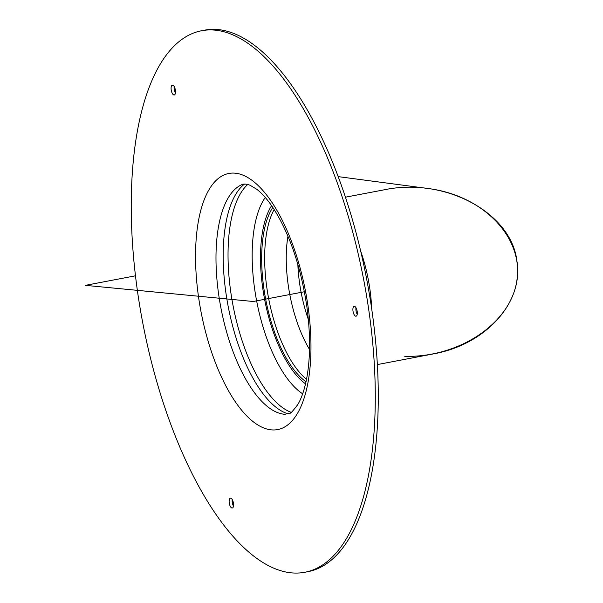 <?xml version="1.0" encoding="UTF-8"?>
<svg xmlns="http://www.w3.org/2000/svg" width="603" height="603" viewBox="0 0 603 603"><rect width="100%" height="100%" fill="white"/><g stroke="black" fill="none" stroke-linecap="round" stroke-linejoin="round"><path stroke-width="0.9" d="M377.35 364.581L433.188 353.938C485.581 344.682 523.683 302.661 516.982 261.514C511.728 212.836 445.187 176.928 384.126 189.824L345.451 197.196M338.2 176.626L428.492 188.566C483.011 195.515 523.336 237.13 516.967 279.875C511.246 322.665 460.119 357.526 404.779 356.373M232.23 499.548A5.012 2.043 -100.8 0 0 233.482 506.113M232.049 508.05A5.012 2.043 79.2 0 1 229.291 503.204A5.012 2.043 79.2 0 1 230.414 498.191A5.012 2.043 79.2 0 1 233.369 502.729A5.012 2.043 79.2 0 1 232.291 508.035A5.012 2.043 79.2 0 1 232.049 508.05M174.177 86.508A5.012 2.043 -100.8 0 0 175.428 93.073M174.003 95.01A5.012 2.043 79.2 0 1 171.244 90.164A5.012 2.043 79.2 0 1 172.368 85.151A5.012 2.043 79.2 0 1 175.315 89.696A5.012 2.043 79.2 0 1 174.244 95.003A5.012 2.043 79.2 0 1 174.003 95.01M355.974 307.711A5.012 2.043 -100.8 0 0 357.225 314.284M355.793 316.213A5.012 2.043 79.2 0 1 353.041 311.374A5.012 2.043 79.2 0 1 354.165 306.362A5.012 2.043 79.2 0 1 357.112 310.899A5.012 2.043 79.2 0 1 356.041 316.206A5.012 2.043 79.2 0 1 355.793 316.213M306.528 379.302A96.058 39.225 79.2 0 1 268.652 298.56A96.058 39.225 79.2 0 1 274.177 209.543M306.023 381.752A96.058 39.225 79.2 0 1 265.659 299.126A96.058 39.225 79.2 0 1 272.812 207.455M291.151 412.331A119.447 48.775 79.2 0 1 232.999 305.352A119.447 48.775 79.2 0 1 247.743 184.48M288.189 413.877A119.447 48.775 79.2 0 1 228.153 306.271A119.447 48.775 79.2 0 1 244.419 184.134M291.392 572.85A275.639 112.55 79.2 0 1 139.828 306.46A275.639 112.55 79.2 0 1 201.666 30.723A275.639 112.55 79.2 0 1 363.82 280.425A275.639 112.55 79.2 0 1 304.847 572.262A275.639 112.55 79.2 0 1 291.392 572.85M201.666 30.723L204.658 30.15A275.639 112.55 79.2 0 1 366.812 279.852A275.639 112.55 79.2 0 1 307.839 571.689L304.847 572.262M135.479 275.805L85.385 285.355L253.252 301.492L304.402 291.746M308.389 319.68A82.272 33.595 79.2 0 1 297.837 264.302M309.527 349.454A85.701 34.997 79.2 0 1 287.948 236.203M360.662 251.021A85.196 34.786 79.2 0 1 369.941 289.53A85.196 34.786 79.2 0 1 371.697 308.924M305.548 383.832A98.673 40.288 79.2 0 1 264.604 299.329A98.673 40.288 79.2 0 1 271.606 205.683M302.668 393.812A107.357 43.838 79.2 0 1 256.629 300.844A107.357 43.838 79.2 0 1 265.26 197.467M284.171 414.223A117.351 47.916 79.2 0 1 220.698 306.784A117.351 47.916 79.2 0 1 241.223 184.963C243.326 183.696 246.303 183.817 250.162 185.302L256.788 189.297C261.988 193.246 267.446 199.465 273.151 207.96C289.485 233.451 300.709 266.247 306.821 306.339C310.779 335.818 310.462 361.174 305.879 382.4C303.708 391.882 300.987 399.299 297.724 404.643C292.809 411.133 290.239 413.937 290.013 413.063L284.918 414.284A117.351 47.916 79.2 0 1 284.171 414.223M308.073 306.761A130.376 53.237 79.2 0 1 241.471 410.01A130.376 53.237 79.2 0 1 210.228 187.706A130.376 53.237 79.2 0 1 308.073 306.761"/></g></svg>
